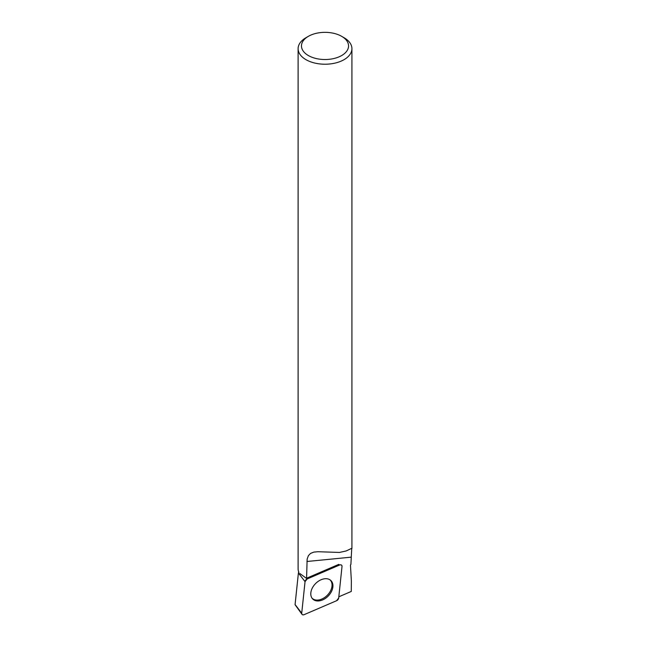 <?xml version="1.0" encoding="UTF-8"?>
<svg xmlns="http://www.w3.org/2000/svg" width="647" height="647" viewBox="0 0 647 647"><rect width="100%" height="100%" fill="white"/><g stroke="black" fill="none" stroke-linecap="round" stroke-linejoin="round"><path stroke-width="0.97" d="M295.42 604.985A0.704 0.485 -45.4 0 1 295.081 604.541L298.404 573.007A0.704 0.485 -45.4 0 1 298.963 572.296M339.57 565.025L307.155 578.96A2.677 1.836 134.6 0 0 305.044 581.637L301.72 613.178A2.677 1.836 134.6 0 0 301.987 614.31A2.677 1.836 134.6 0 0 304.163 614.65L336.577 600.715A2.677 1.836 134.6 0 0 338.688 598.03L342.012 566.497A2.677 1.836 134.6 0 0 341.446 565.057A2.677 1.836 134.6 0 0 339.57 565.025L338.777 564.378L306.581 578.224L305.885 577.925L307.155 578.96M313.916 599.947A12.948 8.888 134.6 0 0 329.186 594.981A12.948 8.888 134.6 0 0 330.52 580.213A12.948 8.888 134.6 0 0 329.816 579.72A12.948 8.888 134.6 0 0 315.105 584.055A12.948 8.888 134.6 0 0 312.38 598.637A12.948 8.888 134.6 0 0 313.916 599.947M338.818 596.801L351.281 591.439L351.37 580.925L350.448 565.001L350.9 564.443L351.742 548.3L346.185 550.961L339.481 552.441L317.92 551.721L313.787 552.117L310.536 553.42L308.401 555.636L307.139 559.089L306.581 578.224M344.042 37.704L344.042 37.704A26.907 15.536 180 0 1 351.919 48.687A26.907 15.536 180 0 1 325.012 64.223A26.907 15.536 180 0 1 298.105 48.687A26.907 15.536 180 0 1 305.991 37.704L308.368 36.329A23.535 13.587 180 0 1 341.656 36.329L344.042 37.704L341.656 36.329A23.535 13.587 180 0 1 341.656 55.545A23.535 13.587 180 0 1 308.368 55.545A23.535 13.587 180 0 1 308.368 36.329M298.105 48.687L298.105 568.673A26.907 15.536 0 0 0 298.865 572.344M299.876 573.557L305.885 577.925M312.04 598.184A12.843 8.807 134.6 0 0 324.276 597.739A12.843 8.807 134.6 0 0 332.048 585.203A12.843 8.807 134.6 0 0 330.059 579.882M336.569 600.723L338.688 598.022L342.012 566.513C341.964 565.033 341.147 564.54 339.562 565.025L307.171 578.952L305.044 581.653L301.728 613.162C301.769 614.634 302.586 615.127 304.171 614.642L336.569 600.723M295.081 604.541L301.72 613.178M305.044 581.637L298.404 573.007M306.913 561.491L350.949 557.18M295.153 604.84L301.987 614.31M351.919 548.543L351.919 48.687M298.615 571.673L298.615 572.555"/></g></svg>
